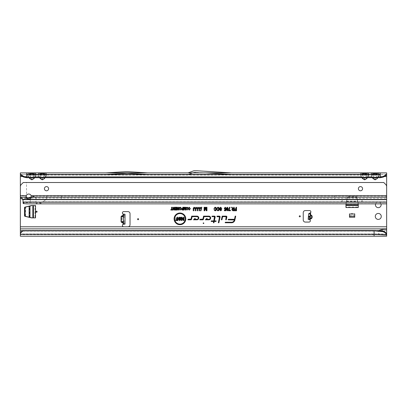<?xml version="1.0" encoding="UTF-8"?>
<svg xmlns="http://www.w3.org/2000/svg" width="407" height="407" viewBox="0 0 407 407"><rect width="100%" height="100%" fill="white"/><g stroke="black" fill="none" stroke-linecap="round" stroke-linejoin="round"><path stroke-width="0.31" stroke-dasharray="2.04 1.53" d="M362.581 201.251A0.524 0.524 0 0 0 362.057 200.727A0.524 0.524 0 0 0 361.533 201.251A0.524 0.524 0 0 0 362.057 201.775A0.524 0.524 0 0 0 362.581 201.251M342.694 201.251A0.524 0.524 0 0 0 342.17 200.727A0.524 0.524 0 0 0 341.646 201.251A0.524 0.524 0 0 0 342.17 201.775A0.524 0.524 0 0 0 342.694 201.251M381.262 216.427A2.981 2.981 0 0 0 378.276 213.441A2.981 2.981 0 0 0 375.295 216.427A2.981 2.981 0 0 0 378.276 219.409A2.981 2.981 0 0 0 381.262 216.427M380.967 203.866A2.854 2.854 0 0 0 375.585 203.866M381.13 204.807A2.854 2.854 0 0 0 378.276 201.958A2.854 2.854 0 0 0 375.427 204.807A2.854 2.854 0 0 0 378.276 207.662A2.854 2.854 0 0 0 381.13 204.807M309.778 219.521L310.017 216.142M311.121 217.211L311.157 216.809L310.297 216.539L310.638 212.632A1.307 1.307 0 0 0 309.569 210.567L305.331 210.567A2.091 2.091 0 0 0 303.24 212.663L303.24 219.983A2.091 2.091 0 0 0 305.331 222.074L309.045 222.074A1.307 1.307 0 0 0 310.007 219.877L310.226 217.328L311.121 217.211L308.369 216.972L308.43 216.254L310.297 216.539M126.943 172.889L126.628 172.889M195.126 172.365L196.174 172.365L195.126 172.365L195.65 171.84L196.174 172.365M44.709 177.701L45.63 176.394L45.854 176.552L44.399 178.607L42.328 179.823L42.328 178.49L43.066 177.666L44.399 178.607M45.63 176.394L46.154 175.137L45.63 174.613M45.854 174.455L46.373 175.071L45.854 176.552L361.146 176.552C360.47 175.29 360.47 174.593 361.146 174.455M41.59 173.83L41.59 177.666L42.328 178.49M34.239 177.701L35.165 176.394L35.389 176.552L33.934 178.607L31.863 179.823L31.863 178.49L32.601 177.666L33.934 178.607M35.165 176.394L35.689 175.137L35.165 174.613M35.389 174.455L35.908 175.071L35.389 176.552L38.802 176.552C38.126 175.29 38.126 174.593 38.802 174.455M31.12 173.83L31.12 177.666L31.863 178.49M367.053 177.701L367.974 176.394L368.198 176.552L366.743 178.607L364.672 179.823L364.672 178.49L365.41 177.666L366.743 178.607M367.974 176.394L368.498 175.137L367.974 174.613A0.315 0.254 90 0 1 367.984 174.593L366.249 174.593M368.198 174.455L368.717 175.071L368.198 176.552L371.611 176.552C370.935 175.29 370.935 174.593 371.611 174.455M363.934 173.83L363.934 177.666L364.672 178.49M377.518 177.701L378.444 176.394L378.663 176.552L377.208 178.607L375.137 179.823L375.137 178.49L375.88 177.666L377.208 178.607M378.444 176.394L378.963 175.137L378.444 174.613A0.315 0.254 90 0 1 378.454 174.593M378.663 174.455L379.187 175.071L378.663 176.552L386.65 176.552L386.65 230.448L386.65 228.882L386.65 230.448L20.35 230.448L20.35 228.882L20.35 230.448L386.65 230.448L386.65 231.028M376.999 174.593A0.315 0.254 -90 0 0 376.989 174.613L376.714 174.593M374.399 173.83L374.399 177.666L375.137 178.49M386.65 226.785L127.935 226.785A2.091 2.091 0 0 0 130.031 224.695L130.031 213.706A2.091 2.091 0 0 0 127.935 211.609L123.697 211.609A1.307 1.307 0 0 0 123.123 214.092L123.123 216.86L122.054 217.369L122.054 221.032L123.123 221.535C124.257 222.034 124.888 222.12 125.005 221.8L125.005 224.171L124.227 224.171M123.123 221.535L123.123 224.303A1.307 1.307 0 0 0 123.697 226.785L20.35 226.785L20.35 172.889L26.628 172.889M32.692 217.893L31.609 217.893A0.524 0.524 0 0 1 31.487 217.877L24.939 216.31A0.524 0.524 0 0 1 24.537 215.802L24.537 207.626A0.524 0.524 0 0 1 24.939 207.117L31.487 205.555A0.524 0.524 0 0 1 31.609 205.54L35.526 205.54L33.496 205.54L35.526 205.54L35.526 217.893L33.496 217.893L35.526 217.893L35.002 217.893L35.002 205.54L35.002 217.893L32.692 217.893L32.692 205.54M358.287 203.866L358.287 203.612A0.524 0.524 0 0 0 358.272 203.49L356.71 196.942A0.524 0.524 0 0 0 356.201 196.54A0.524 0.524 0 0 1 356.71 196.942L358.272 203.49A0.524 0.524 0 0 1 358.287 203.612L358.287 207.529L358.287 205.504L358.287 207.529L345.94 207.529L345.94 205.504L345.94 207.529L345.94 207.005L358.287 207.005L345.94 207.005L345.94 204.696L358.287 204.696M348.026 196.54L356.201 196.54L348.026 196.54A0.524 0.524 0 0 0 347.517 196.942A0.524 0.524 0 0 1 348.026 196.54M345.94 203.866L345.94 203.612A0.524 0.524 0 0 1 345.955 203.49L347.517 196.942L345.955 203.49A0.524 0.524 0 0 0 345.94 203.612L345.94 204.696M349.496 213.619L349.496 217.262L354.731 217.262L354.731 213.619L349.496 213.619L349.496 217.262L354.731 217.262L354.731 214.041M48.082 195.63L60.643 195.492A1.048 1.043 180 0 1 61.691 196.535L61.691 196.673A1.048 1.043 180 0 0 60.643 195.63L48.082 195.63A1.572 1.562 0 0 0 46.515 197.192L46.515 198.738A1.048 1.043 180 0 1 46.067 199.593L40.1 203.866L386.65 203.866L386.65 186.701A3.139 3.139 0 0 0 385.729 184.483L383.765 182.514L26.511 182.514L26.511 195.243A2.615 2.615 0 0 1 31.161 195.696L386.65 195.696L386.65 197.176M26.104 197.176L26.104 196.062A2.615 1.852 180 0 0 26.104 196.077L26.292 195.675L20.35 195.172L20.36 197.176M125.005 224.171L123.438 224.171L123.438 214.23L125.005 214.23L125.005 221.8M123.123 216.86C124.257 216.366 124.888 216.275 125.005 216.595M309.722 219.515L308.155 219.378L308.369 216.972M310.226 217.328L308.338 217.287M308.43 216.254L308.648 213.777M310.083 215.374L310.21 213.909M187.963 172.889L231.491 172.889L197.334 170.798A2.091 2.091 0 0 0 197.207 170.792L194.175 170.792A2.091 2.091 0 0 0 193.457 170.92L188.141 172.858A0.524 0.524 0 0 1 187.963 172.889L231.491 172.889M205.774 172.889L194.083 172.365L205.774 172.889L192.643 172.889L188.675 174.333A2.091 2.091 0 0 1 187.963 174.455L231.446 174.455L205.779 172.889M105.851 174.455L147.721 174.455L105.851 174.455L125.529 173.255L147.721 174.455M20.35 174.455L20.35 175.071L20.35 174.455L26.628 174.455L20.35 174.455L20.35 172.889M386.65 174.628L380.372 174.455L386.65 174.455L386.65 175.076M105.805 172.889L147.766 172.889L128.154 171.688A2.091 2.091 0 0 0 128.027 171.683L125.544 171.683A2.091 2.091 0 0 0 125.417 171.688L105.805 172.889L147.766 172.889M380.372 172.889L386.65 172.889L386.65 174.455M39.616 177.701L38.802 176.552L40.135 175.61L41.59 177.666L40.257 178.607L38.802 176.552L38.309 174.455M32.601 173.83L32.601 177.666L34.58 174.349A1.882 1.333 0 0 1 35.908 173.962L35.389 176.552L39.026 176.394L39.947 177.701M43.066 173.83L43.066 177.666L45.045 174.349A1.882 1.333 0 0 1 46.373 173.962L45.854 176.552L361.146 176.552L360.653 174.455M20.35 176.552L28.337 176.552C27.656 175.29 27.656 174.593 28.337 174.455M29.151 177.701L28.337 176.552L29.67 175.61L31.12 177.666L29.792 178.607L28.337 176.552L27.844 174.455M380.372 177.701L380.372 174.455M380.372 175L26.628 175L26.628 174.455M26.628 175L26.628 177.701M365.41 173.83L365.41 177.666L367.389 174.349A1.882 1.333 0 0 1 368.717 173.962L368.198 176.552L371.611 176.552L371.118 174.455M375.88 173.83L375.88 177.666L377.854 174.349A1.882 1.333 0 0 1 379.187 173.962L378.663 176.552L384.656 176.552M386.65 174.074L386.65 176.552M20.35 228.882L386.65 228.882M374.089 234.636L20.35 234.636L386.65 234.636L386.65 234.3L386.65 234.636L374.089 234.636L374.089 234.03L386.65 234.269L386.65 231.12L20.35 231.12L20.35 226.785M20.35 234.305L20.35 230.983M386.65 234.636L386.65 236.208L386.65 234.101L378.276 233.903L378.276 230.983L22.527 230.983M374.089 230.555L374.089 234.03L20.35 234.03L20.35 236.208L20.35 234.101L386.65 234.101M386.65 236.208L20.35 236.208L20.35 233.969L381.14 233.969M372.425 177.701L371.611 176.552L372.944 175.61L374.399 177.666L373.066 178.607L371.611 176.552L371.835 176.394L372.761 177.701M377.33 175.61L378.663 176.552L377.849 177.701M373.565 174.593L373.285 174.613L373.285 177.701M371.825 174.593A0.315 0.254 -90 0 1 371.835 174.613C371.153 174.725 371.153 175.32 371.835 176.394M373.275 174.593A0.315 0.254 -90 0 1 373.285 174.613L371.835 174.613M361.96 177.701L361.146 176.552L362.479 175.61L363.934 177.666L362.601 178.607L361.146 176.552L361.37 176.394L362.291 177.701M366.865 175.61L368.198 176.552L367.384 177.701M363.095 174.593L362.82 174.613A0.315 0.254 -90 0 1 362.82 174.613L362.82 177.701M362.82 174.613L361.37 174.613A0.315 0.254 -90 0 1 361.37 174.613C360.688 174.725 360.688 175.32 361.37 176.394M366.534 174.593A0.315 0.254 -90 0 0 366.524 174.613L366.524 177.701M34.056 175.61L35.389 176.552L34.575 177.701M28.556 174.613C27.88 174.725 27.88 175.32 28.556 176.394L29.482 177.701M22.344 176.552L28.556 176.394M44.521 175.61L45.854 176.552L45.04 177.701M39.026 174.613C38.344 174.725 38.344 175.32 39.026 176.394M194.083 172.365L192.643 172.889L194.083 172.365M127.31 173.255L126.262 173.255M123.306 214.23L124.227 214.23M125.005 217.369L122.054 217.369M125.005 221.032L122.054 221.032M345.94 204.136L347.405 197.934L347.914 197.548L356.308 197.548L356.822 197.934L358.287 204.136M347.914 197.548L348.031 197.064L356.196 197.064L356.308 197.548M348.031 197.064L347.522 197.451L345.991 203.866M358.236 203.866L356.705 197.451L356.196 197.064M345.94 205.438L358.287 205.438M347.522 197.451L347.405 197.934M356.822 197.934L356.705 197.451M349.496 214.041L349.496 217.262L354.731 217.262L354.731 213.619M349.496 215.796L354.731 215.796M32.133 217.893L25.931 216.422L25.544 215.913L25.544 207.519L25.931 207.005L32.133 205.54M33.43 217.893L33.43 205.54M25.448 216.31L25.931 216.422M25.931 207.005L25.448 207.122M31.258 196.545A2.615 1.852 180 0 0 31.339 196.077A2.615 1.852 180 0 0 31.339 196.062L31.339 197.176M22.4 199.379L22.059 198.026L386.65 198.27L386.65 199.389L386.65 196.062L31.339 196.062L31.339 197.192M26.19 196.545A2.615 1.852 180 0 1 26.104 196.077L26.104 197.192M48.606 188.69A2.091 2.091 0 0 0 46.515 186.599A2.091 2.091 0 0 0 44.419 188.69A2.091 2.091 0 0 0 46.515 190.786A2.091 2.091 0 0 0 48.606 188.69M362.581 188.69A2.091 2.091 0 0 0 360.485 186.599A2.091 2.091 0 0 0 358.394 188.69A2.091 2.091 0 0 0 360.485 190.786A2.091 2.091 0 0 0 362.581 188.69M20.35 195.696L20.35 195.991M386.65 199.659L386.65 202.294L30.291 202.294L30.291 199.389C30.245 198.957 28.439 198.585 24.878 198.27M22.965 199.929L22.4 198.423M22.965 202.137L22.965 199.745M22.059 198.026L21.271 197.471A3.139 2.218 0 0 1 20.36 196.062M22.66 199.471L22.66 198.845M30.291 197.558L30.291 202.294L23.55 202.767L23.55 203.571L23.55 202.767L22.965 202.406L22.965 201.862L22.965 202.32L23.591 202.762L36.752 202.294L36.05 202.126L36.05 198.881A2.356 2.345 0 0 0 33.695 196.535L33.048 196.535A1.048 1.043 0 0 0 32.774 196.571L30.942 197.059M22.965 203.052L22.965 202.406M23.55 203.571L23.189 203.536M23.591 203.592L23.804 202.752L23.804 203.592L26.943 203.866L386.65 203.658L26.943 203.866M26.826 203.866L40.1 203.866L40.1 202.294L386.65 202.294L386.65 203.866L386.65 201.816L42.679 201.816L40.359 202.294L36.752 202.294L36.752 203.866L36.05 203.179L36.05 202.126M36.05 203.179L36.05 199.018A2.356 2.345 0 0 0 33.695 196.673L33.048 196.673A1.048 1.043 0 0 0 32.774 196.708L23.743 199.12A1.048 1.043 0 0 0 22.965 200.127L22.965 202.32M22.965 202.884L23.28 203.607M22.965 200.127L22.965 201.862L36.05 201.816L22.965 201.953L386.65 201.862L386.65 202.137M28.007 197.858L23.743 199.023L22.965 200.035M20.35 195.172L20.35 186.701L21.271 184.483L23.235 182.514L26.511 182.514M26.292 195.675L26.511 195.243M31.339 196.062L31.161 195.696M61.691 196.673L61.691 199.277A0.524 0.519 0 0 0 62.215 199.801L333.796 199.801A0.524 0.519 0 0 0 334.32 199.277L334.32 196.673A1.048 1.043 180 0 1 335.368 195.63L383.511 195.63A3.139 3.129 180 0 1 386.65 198.758L386.65 203.866M40.359 203.851L40.359 202.294M386.65 198.758L386.65 201.953L42.679 201.953L46.067 199.455A1.048 1.043 180 0 0 46.515 198.601L46.515 198.738M46.515 197.192L46.515 198.601M48.082 195.492A1.572 1.562 0 0 0 46.515 197.059M61.691 196.535L61.691 199.14A0.524 0.519 0 0 0 62.215 199.664L333.796 199.664A0.524 0.519 0 0 0 334.32 199.14L334.32 196.535A1.048 1.043 180 0 1 335.368 195.492L383.511 195.63M386.65 198.621A3.139 3.129 0 0 0 383.511 195.492M44.18 174.613L44.18 177.701M45.045 174.349L44.521 173.83M33.715 174.613L33.715 177.701M34.58 174.349L34.056 173.83M367.389 174.349L366.865 173.83M378.444 174.613L376.989 174.613L376.989 177.701M377.854 174.349L377.33 173.83M31.863 179.823L29.792 178.607M42.328 179.823L40.257 178.607M364.672 179.823L362.601 178.607M375.137 179.823L373.066 178.607M372.944 173.83C372.268 173.942 372.268 174.537 372.944 175.61M362.479 173.83C361.798 173.942 361.798 174.537 362.479 175.61M29.67 173.83C28.989 173.942 28.989 174.537 29.67 175.61M30.011 174.613L30.011 177.701M40.135 173.83C39.454 173.942 39.454 174.537 40.135 175.61M40.476 174.613L40.476 177.701M193.218 172.68L202.355 172.68L193.218 172.68M308.404 216.57L311.157 216.809M346.474 201.826L357.753 201.826M346.525 201.613L357.697 201.613M346.642 201.124L357.585 201.124M346.438 201.994L357.789 201.994M29.823 217.353L29.823 206.079M29.609 217.302L29.609 206.13M25.544 215.913L25.061 215.796M25.061 207.636L25.544 207.519M386.65 199.389L30.291 199.389M20.35 195.543L26.124 196.032M21.271 198.58L21.271 197.471M37.093 203.866L37.093 202.294M39.759 203.866L39.759 202.294"/><path stroke-width="0.61" d="M37.093 211.716A0.524 0.524 0 0 0 36.574 211.192A0.524 0.524 0 0 0 36.05 211.716A0.524 0.524 0 0 0 36.574 212.24A0.524 0.524 0 0 0 37.093 211.716M381.262 216.427A2.981 2.981 0 0 0 378.276 213.441A2.981 2.981 0 0 0 375.295 216.427A2.981 2.981 0 0 0 378.276 219.409A2.981 2.981 0 0 0 381.262 216.427M375.585 203.866A2.854 2.854 0 0 0 378.276 207.662A2.854 2.854 0 0 0 380.967 203.866M310.129 214.886A0.315 0.31 -175 0 0 310.348 215.181L310.129 214.86A0.315 0.31 -175 0 0 310.348 215.217L310.017 216.142L310.21 213.909L310.638 212.632A1.307 1.307 0 0 0 309.569 210.567L305.331 210.567A2.091 2.091 0 0 0 303.24 212.663L303.24 219.983A2.091 2.091 0 0 0 305.331 222.074L309.045 222.074A1.307 1.307 0 0 0 310.007 219.877L309.722 219.515L310.017 216.142M310.078 216.265L310.048 218.64A0.315 0.31 5 0 0 309.773 218.92M308.241 218.427L308.648 213.777L310.638 212.632L310.5 215.232C312.5 216.555 312.403 217.699 310.2 218.656L310.042 218.676A0.315 0.31 5 0 0 309.768 218.956L310.2 218.656L310.007 219.877L308.155 219.378L308.241 218.427M138.614 219.2A0.524 0.524 0 0 0 138.09 218.676A0.524 0.524 0 0 0 137.566 219.2A0.524 0.524 0 0 0 138.09 219.724A0.524 0.524 0 0 0 138.614 219.2M300.31 216.321A0.524 0.524 0 0 0 299.786 215.796A0.524 0.524 0 0 0 299.262 216.321A0.524 0.524 0 0 0 299.786 216.845A0.524 0.524 0 0 0 300.31 216.321M126.628 172.889L126.262 173.255L127.31 173.255L105.851 174.455L147.721 174.455L127.31 173.255L126.943 172.889M40.476 177.701L40.257 178.607L39.616 177.701M39.947 177.701L40.476 178.449L42.328 179.599L44.399 178.607L42.328 179.823L40.257 178.607M38.436 174.593L44.399 174.455A0.315 0.254 -90 0 0 44.18 174.613L39.026 174.613A0.315 0.254 -90 0 0 38.802 174.455L35.389 174.455L35.908 175.071M26.628 177.701L380.372 177.701L380.372 177.294L26.628 177.294L23.321 176.206L23.764 177.121L26.628 177.701L26.628 172.889L33.934 172.889A1.882 1.536 -90 0 0 32.601 173.83L34.056 173.83A1.882 1.536 90 0 1 35.389 172.889L44.399 172.889A1.882 1.536 -90 0 0 43.066 173.83L44.521 173.83A1.882 1.536 90 0 1 45.854 172.889L46.347 174.455M43.066 173.83L42.328 173.438L41.59 173.83L40.135 173.83A1.882 1.536 -90 0 0 38.802 172.889L38.309 174.455M30.011 177.701L29.792 178.607L29.151 177.701M29.482 177.701L30.011 178.449L31.863 179.599L33.934 178.607L31.863 179.823L29.792 178.607M27.971 174.593L33.934 174.455A0.315 0.254 -90 0 0 33.715 174.613L28.556 174.613A0.315 0.254 -90 0 0 28.337 174.455L380.372 174.455L378.663 174.455L379.187 175.071M33.934 172.889L35.389 172.889L35.882 174.455M32.601 173.83L31.863 173.438L31.12 173.83L29.67 173.83A1.882 1.536 -90 0 0 28.337 172.889L27.844 174.455M362.82 177.701L362.601 178.607L361.96 177.701M362.291 177.701L362.82 178.449L364.672 179.599L366.743 178.607L364.672 179.823L362.601 178.607M366.743 174.455A0.315 0.254 -90 0 0 366.534 174.593L362.82 174.613A0.315 0.254 -90 0 0 362.601 174.455L368.198 174.455L368.717 175.071M44.399 172.889L192.643 172.889L188.675 174.333A2.091 2.091 0 0 1 187.963 174.455L231.446 174.455L205.774 172.889L366.743 172.889A1.882 1.536 -90 0 0 365.41 173.83L366.865 173.83A1.882 1.536 90 0 1 368.198 172.889L368.691 174.455M365.41 173.83L364.672 173.438L363.934 173.83L362.479 173.83A1.882 1.536 -90 0 0 361.146 172.889L360.653 174.455M373.285 177.701L373.066 178.607L372.425 177.701M372.761 177.701L373.285 178.449L375.137 179.599L377.208 178.607L375.137 179.823L373.066 178.607M376.989 174.613L373.285 174.613M366.743 172.889L377.208 172.889A1.882 1.536 -90 0 0 375.88 173.83L377.33 173.83A1.882 1.536 90 0 1 378.663 172.889L379.156 174.455M375.88 173.83L375.137 173.438L374.399 173.83L372.944 173.83A1.882 1.536 -90 0 0 371.611 172.889L371.118 174.455M203.821 223.229A0.321 0.321 0 0 0 203.5 222.909A0.321 0.321 0 0 0 203.179 223.229A0.321 0.321 0 0 0 203.5 223.55A0.321 0.321 0 0 0 203.821 223.229M176.47 217.597L176.109 217.597L176.47 217.597M185.231 218.854A5.281 5.281 0 0 0 179.95 213.573A5.281 5.281 0 0 0 174.674 218.854A5.281 5.281 0 0 0 179.95 224.135A5.281 5.281 0 0 0 185.231 218.854M185.317 218.854A5.362 5.362 0 0 0 179.95 213.492A5.362 5.362 0 0 0 174.588 218.854A5.362 5.362 0 0 0 179.95 224.216A5.362 5.362 0 0 0 185.317 218.854M185.79 218.854A5.84 5.84 0 0 0 179.95 213.014A5.84 5.84 0 0 0 174.11 218.854A5.84 5.84 0 0 0 179.95 224.695A5.84 5.84 0 0 0 185.79 218.854M185.709 218.854A5.754 5.754 0 0 0 179.95 213.1A5.754 5.754 0 0 0 174.196 218.854A5.754 5.754 0 0 0 179.95 224.613A5.754 5.754 0 0 0 185.709 218.854M226.872 216.85A0.712 0.712 0 0 0 226.16 216.137L222.171 216.137L221.393 219.816L221.927 219.816L222.598 216.661L226.16 216.661L225.722 219.816L226.256 219.816L226.857 216.997A0.712 0.712 0 0 0 226.872 216.85M226.785 216.85A0.626 0.626 0 0 0 226.16 216.224L222.242 216.224L221.494 219.729L221.861 219.729L222.527 216.58L226.16 216.58A0.275 0.275 0 0 1 226.424 216.906L225.824 219.729L226.19 219.729L226.775 216.982A0.626 0.626 0 0 0 226.785 216.85M220.101 216.85A0.712 0.712 0 0 0 219.393 216.137L217.063 216.137L216.956 216.661L219.577 216.89L218.33 222.756L218.864 222.756L220.085 216.997A0.712 0.712 0 0 0 220.101 216.85M220.019 216.85A0.626 0.626 0 0 0 219.393 216.224L217.135 216.224L217.058 216.58L219.393 216.58A0.275 0.275 0 0 1 219.658 216.906L218.432 222.675L218.793 222.675L220.004 216.982A0.626 0.626 0 0 0 220.019 216.85M214.474 216.661L213.797 220.915L211.269 220.915L211.162 221.439L213.69 221.439L213.41 222.756L213.945 222.756L214.224 221.439L216.025 221.439L216.137 220.915L214.336 220.915L215.166 216.997A0.712 0.712 0 0 0 214.474 216.137L212.078 216.137L211.966 216.661L214.474 216.58A0.275 0.275 0 0 1 214.738 216.906L213.868 221.001L211.34 221.001L211.264 221.357L213.792 221.357L213.512 222.675L213.873 222.675L214.153 221.357L215.959 221.357L216.031 221.001L214.23 221.001L215.084 216.982A0.626 0.626 0 0 0 214.474 216.224L212.149 216.224L212.072 216.58L214.474 216.58M122.39 212.917A1.307 1.307 0 0 0 123.123 214.092L125.005 214.23L125.005 224.171L123.123 224.303A1.307 1.307 0 0 0 123.697 226.785L127.935 226.785A2.091 2.091 0 0 0 130.031 224.695L130.031 213.706A2.091 2.091 0 0 0 127.935 211.609L123.697 211.609A1.307 1.307 0 0 0 122.39 212.917M31.487 217.877L24.939 216.31A0.524 0.524 0 0 1 24.537 215.802L24.537 207.626A0.524 0.524 0 0 1 24.939 207.117L31.487 205.555A0.524 0.524 0 0 1 31.609 205.54L35.526 205.54L35.526 217.893L31.609 217.893A0.524 0.524 0 0 1 31.487 217.877M187.037 207.224L187.876 207.672L188.156 208.618L187.037 210.078L185.918 208.649L186.197 207.656L187.037 207.224L187.81 207.718L188.075 208.618L187.037 209.992L185.999 208.649L186.269 207.707L187.037 207.311M180.174 207.224L181.013 207.672L181.293 208.618L180.174 210.078L179.055 208.649L179.334 207.656L180.174 207.224L180.942 207.718L181.212 208.618L180.174 209.992L179.136 208.649L179.406 207.707L180.174 207.311M230.057 207.26L229.09 210.175L230.443 210.175L230.443 210.734L228.49 210.734L229.543 207.26L230.057 207.26L228.922 210.256L230.357 210.256L230.357 210.648L228.576 210.648L229.619 207.341L229.965 207.341M227.335 207.214L228.312 208.328L227.879 209.193L228.179 209.87L227.34 210.821L226.49 209.854L226.801 209.188L226.358 208.313L227.335 207.214L228.23 208.328L227.691 209.178L228.098 209.87L227.34 210.734L226.577 209.854L226.979 209.178L226.445 208.313L227.335 207.3M224.232 208.481L225.234 207.214L226.19 208.328L225.676 208.394L225.234 207.733L224.745 208.465L225.229 209.127L226.15 208.862L225.865 210.734L224.359 210.734L224.359 210.175L225.427 210.175L225.519 209.574L225.132 209.646L224.232 208.481L225.234 207.3L226.099 208.257L225.239 207.646L224.659 208.465L225.229 209.213L226.053 208.933L225.793 210.648L224.445 210.648L224.445 210.256L225.498 210.256L225.626 209.427L225.132 209.559L224.313 208.481M219.49 208.272L220.63 207.214L221.835 208.506L221.327 208.567L220.599 207.774L220.004 208.262L221.744 209.819L220.691 210.821L219.571 209.661L220.085 209.595L220.675 210.261L221.138 209.524L220.055 209.152L219.49 208.272L220.63 207.3L221.749 208.43L220.599 207.692L219.922 208.262L221.662 209.819L220.691 210.734L219.658 209.732L220.675 210.343L221.311 209.809L221.205 209.468L220.09 209.076L219.571 208.272M218.747 209.04L217.943 207.774L217.201 208.618L216.687 208.491L217.933 207.214C218.885 207.422 219.327 208.033 219.266 209.04C219.312 210.032 218.854 210.628 217.903 210.821L216.733 209.671L217.241 209.544L217.913 210.261L218.834 209.04L217.943 207.692L217.135 208.516L216.789 208.43L217.933 207.3C218.818 207.484 219.236 208.063 219.18 209.04C219.22 209.997 218.793 210.561 217.903 210.734L216.834 209.732L217.913 210.343L218.834 209.04M215.964 209.04L215.161 207.774L214.418 208.618L213.904 208.491L215.15 207.214C216.102 207.422 216.544 208.033 216.483 209.04C216.524 210.032 216.071 210.628 215.115 210.821L213.95 209.671L214.453 209.544L215.13 210.261L216.051 209.04L215.161 207.692L214.352 208.516L214.006 208.43L215.15 207.3C216.036 207.484 216.453 208.063 216.397 209.04C216.432 209.997 216.005 210.561 215.115 210.734L214.046 209.732L215.13 210.343L216.051 209.04M236.014 208.781L236.014 207.26L236.533 207.26L236.533 210.775L234.493 210.775L234.493 210.216L236.014 210.216L236.014 209.34L234.712 209.34L234.712 208.781L236.101 208.862L236.101 207.341L236.447 207.341L236.447 210.694L234.58 210.694L234.58 210.302L236.101 210.302L236.101 209.254L234.793 209.254L234.793 208.862L236.101 208.862M208.837 216.137L203.566 216.137L202.925 219.144L199.949 219.292L199.837 219.816L202.742 219.816A0.712 0.712 0 0 0 203.439 219.251L203.988 216.661L208.837 216.661A1.318 1.318 0 0 1 210.149 217.979A1.318 1.318 0 0 1 208.837 219.292L206.583 219.292L207.255 218.579L206.537 218.579L205.362 219.816L208.837 219.816A1.837 1.837 0 0 0 210.673 217.979A1.837 1.837 0 0 0 208.837 216.137L203.632 216.224L203.007 219.159A0.275 0.275 0 0 1 202.742 219.378L200.015 219.378L199.944 219.729L202.742 219.729A0.626 0.626 0 0 0 203.358 219.236L203.922 216.58L208.837 216.58A1.399 1.399 0 0 1 210.236 217.979A1.399 1.399 0 0 1 208.837 219.378L206.385 219.378L207.061 218.666L206.573 218.666L205.56 219.729L208.837 219.729A1.755 1.755 0 0 0 210.587 217.979A1.755 1.755 0 0 0 208.837 216.224M196.957 216.137L191.687 216.137L191.046 219.144L188.07 219.292L187.958 219.816L190.863 219.816A0.712 0.712 0 0 0 191.56 219.251L192.109 216.661L196.957 216.661A1.318 1.318 0 0 1 198.27 217.979A1.318 1.318 0 0 1 196.957 219.292L194.704 219.292L195.38 218.579L194.658 218.579L193.488 219.816L196.957 219.816A1.837 1.837 0 0 0 198.794 217.979A1.837 1.837 0 0 0 196.957 216.137L191.753 216.224L191.132 219.159A0.275 0.275 0 0 1 190.863 219.378L188.141 219.378L188.065 219.729L190.863 219.729A0.626 0.626 0 0 0 191.478 219.236L192.043 216.58L196.957 216.58A1.399 1.399 0 0 1 198.357 217.979A1.399 1.399 0 0 1 196.957 219.378L194.51 219.378L195.182 218.666L194.694 218.666L193.681 219.729L196.957 219.729A1.755 1.755 0 0 0 198.713 217.979A1.755 1.755 0 0 0 196.957 216.224M235.17 216.137L234.503 219.292L228.271 219.292L228.159 219.816L234.356 219.989A2.839 2.839 0 0 1 231.578 222.237L225.285 222.237L225.173 222.756L231.578 222.756A3.363 3.363 0 0 0 234.864 220.095L235.709 216.137L235.17 216.137L234.569 219.378L228.342 219.378L228.266 219.729L234.493 219.729L234.437 220.004A2.92 2.92 0 0 1 231.578 222.319L225.351 222.319L225.275 222.675L231.578 222.675A3.276 3.276 0 0 0 234.783 220.08L235.602 216.224L235.241 216.224M233.669 208.735L233.669 207.26L234.183 207.26L234.183 210.775L232.87 210.775L231.797 209.768L232.453 208.806L231.522 207.26L232.112 207.26L232.519 208.018L233.75 208.822L233.75 207.341L234.101 207.341L234.101 210.694L232.87 210.694L231.883 209.768L232.667 208.842L231.664 207.341L232.061 207.341L233.308 208.822L233.75 208.822M206.425 209.636L206.425 207.26L206.944 207.26L206.944 210.775L206.252 210.775L205.53 208.145L204.762 210.775L204.121 210.775L204.121 207.26L204.64 207.26L204.64 209.519L205.296 207.26L205.779 207.26L206.512 210.266L206.512 207.341L206.858 207.341L206.858 210.694L206.313 210.694L205.53 207.824L204.701 210.694L204.207 210.694L204.207 207.341L204.553 207.341L204.553 210.109L205.357 207.341L205.713 207.341L206.512 210.266M200.503 210.821L201.384 207.214L201.821 207.214L200.946 210.821L200.503 210.821L201.714 207.3L200.88 210.734L200.61 210.734M194.083 207.214L194.673 207.484L194.892 208.415L194.378 208.481L194.068 207.774L193.798 207.967L193.757 210.775L193.244 210.775L193.244 208.42L194.083 207.214L194.607 207.534L194.805 208.343L194.46 208.384L194.068 207.692L193.722 207.941L193.676 210.694L193.325 210.694L193.325 208.42L194.083 207.3M195.996 207.214L196.586 207.484L196.805 208.415L196.291 208.481L195.981 207.774L195.716 207.967L195.67 210.775L195.157 210.775L195.157 208.42L195.996 207.214L196.52 207.534L196.718 208.343L196.372 208.384L195.981 207.692L195.635 207.941L195.589 210.694L195.238 210.694L195.238 208.42L195.996 207.3M197.909 207.214L198.504 207.484L198.718 208.415L198.204 208.481L197.894 207.774L197.629 207.967L197.588 210.775L197.069 210.775L197.069 208.42L197.909 207.214L198.433 207.534L198.631 208.343L198.285 208.384L197.894 207.692L197.548 207.941L197.502 210.694L197.156 210.694L197.156 208.42L197.909 207.3M199.822 207.214L200.417 207.484L200.631 208.415L200.117 208.481L199.812 207.774L199.542 207.967L199.501 210.775L198.982 210.775L198.982 208.42L199.822 207.214L200.346 207.534L200.544 208.343L200.198 208.384L199.806 207.692L199.461 207.941L199.415 210.694L199.069 210.694L199.069 208.42L199.822 207.3M189.891 208.669L189.28 207.697L188.716 208.364L188.278 208.252L189.27 207.224L190.334 208.669L189.245 210.078L188.314 209.152L188.746 209.04L189.26 209.605L189.977 208.669L189.28 207.616L188.38 208.191L189.27 207.311L190.247 208.669L189.25 209.992L188.416 209.213L189.26 209.686L189.977 208.669M171.545 209.569L171.545 207.26L171.983 207.26L171.983 209.569L172.695 209.569L172.695 210.043L170.828 210.043L170.828 209.569L171.627 209.651L171.627 207.341L171.896 207.341L171.896 209.651L172.614 209.651L172.614 209.961L170.915 209.961L170.915 209.651L171.627 209.651M174.262 209.086L174.262 207.26L174.7 207.26L174.7 210.043L174.277 210.043L173.311 208.211L173.311 210.043L172.868 210.043L172.868 207.26L173.296 207.26L174.344 209.427L174.344 207.341L174.618 207.341L174.618 209.961L173.224 207.875L173.224 209.961L172.955 209.961L172.955 207.341L174.344 209.427M174.939 207.733L174.939 207.26L176.704 207.26L176.704 210.043L174.974 210.043L174.974 209.569L176.267 209.569L176.267 208.923L175.041 208.923L175.041 208.445L176.267 208.445L176.267 207.733L174.939 207.733L175.025 207.341L176.623 207.341L176.623 209.961L175.061 209.961L175.061 209.651L176.348 209.651L176.348 208.837L175.127 208.837L175.127 208.532L176.348 208.532L176.348 207.646L175.025 207.646M178.439 209.086L178.439 207.26L178.882 207.26L178.882 210.043L178.459 210.043L177.488 208.211L177.488 210.043L177.05 210.043L177.05 207.26L177.472 207.26L178.525 209.427L178.525 207.341L178.795 207.341L178.795 209.961L177.406 207.875L177.406 209.961L177.131 209.961L177.131 207.341L178.525 209.427M182.789 208.313L182.789 207.26L183.231 207.26L183.231 210.043L181.893 209.987L181.43 209.198L182.321 208.313L182.875 208.394L182.875 207.341L183.145 207.341L183.145 209.961L181.919 209.91L181.517 209.203L182.321 208.394L182.875 208.394M185.307 209L185.307 207.26L185.745 207.26L185.745 210.043L185.17 210.043L184.62 208.038L184.035 210.043L183.506 210.043L183.506 207.26L183.944 207.26L183.944 208.913L184.427 207.26L184.829 207.26L185.388 209.625L185.388 207.341L185.663 207.341L185.663 209.961L185.236 209.961L184.625 207.718L183.974 209.961L183.588 209.961L183.588 207.341L183.862 207.341L183.862 209.503L184.488 207.341L184.768 207.341L185.388 209.625M386.65 233.969L386.65 234.3L385.276 232.779L383.007 231.659L382.855 231.013L374.089 230.555L23.306 230.662A3.139 3.093 180 0 0 21.713 231.659L20.35 233.257L20.35 228.882L386.65 228.882L386.65 203.866L26.826 203.866L23.804 203.592M31.161 195.696A2.615 2.615 0 0 0 26.287 195.696L26.104 197.176A2.615 1.852 180 0 0 26.104 197.192A2.615 1.852 180 0 0 28.724 199.038A2.615 1.852 180 0 0 31.339 197.192A2.615 1.852 180 0 0 31.339 197.176L31.161 195.696L386.65 195.696L386.65 174.628M23.764 177.121L20.35 175.071L20.35 195.696L26.287 195.696M20.35 196.856L20.35 186.701A3.139 3.139 0 0 1 21.271 184.483L23.235 182.514L383.765 182.514L385.729 184.483A3.139 3.139 0 0 1 386.65 186.701L386.65 203.866L26.943 203.866L23.189 203.536L22.965 199.929A1.048 1.033 180 0 0 22.929 199.659L21.271 198.58A3.139 2.218 180 0 1 20.36 197.176L20.35 228.882M358.287 203.866L358.287 207.529L345.94 207.529L345.94 203.866M349.496 217.262L349.496 214.041L354.731 214.041L354.731 217.262L349.496 217.262M123.306 224.171L124.227 224.171L123.123 224.303L123.123 223.087L121.459 222.298L121.586 222.029L123.438 223.087A0.315 0.3 180 0 0 123.25 222.812L123.25 222.029A0.315 0.3 180 0 1 123.438 222.298M123.438 216.097A0.315 0.3 0 0 1 123.25 216.371L123.25 215.583A0.315 0.3 0 0 0 123.438 215.313L121.586 216.371L121.459 216.097L123.123 215.313L123.123 214.092L123.438 214.23L123.438 224.171M192.643 172.889L205.774 172.889M20.35 175.071L20.35 172.889L386.65 172.889L386.65 175.076L383.236 177.121L380.372 177.701M383.236 177.121L383.679 176.206L380.372 177.294L380.372 172.889L377.208 172.889M33.934 174.455L35.389 174.455A0.315 0.254 90 0 0 35.165 174.613L33.715 174.613M44.399 174.455L45.854 174.455L46.373 175.071M360.78 174.593L147.721 174.455M105.851 174.455L45.854 174.455A0.315 0.254 90 0 0 45.63 174.613L44.18 174.613M361.36 174.593A0.315 0.254 -90 0 0 361.146 174.455L362.601 174.455M371.245 174.593L368.198 174.455A0.315 0.254 90 0 0 367.984 174.593M371.825 174.593A0.315 0.254 -90 0 0 371.611 174.455L378.663 174.455A0.315 0.254 90 0 0 378.454 174.593M380.372 175L380.372 174.455M178.403 218.188L179.645 217.16C180.52 217.165 180.993 217.603 181.064 218.467L180.454 218.467L179.665 217.694L179.024 218.167L180.423 218.874L180.937 219.638L179.752 220.589L178.48 219.485L179.095 219.485L179.731 220.055L180.235 219.444L179.009 219.032L178.403 218.188L179.645 217.241L180.978 218.386L179.665 217.608L178.938 218.167L180.382 218.946L180.856 219.632L179.752 220.508L178.571 219.566L179.731 220.141L180.408 219.663L180.291 219.383L179.039 218.956L178.49 218.188M177.345 218.625L177.345 217.201L177.961 217.201L177.961 220.548L175.671 220.548L175.671 220.014L177.345 220.014L177.345 219.164L175.916 219.164L175.916 218.625L177.427 218.712L177.427 217.282L177.879 217.282L177.879 220.467L175.758 220.467L175.758 220.101L177.427 220.101L177.427 219.078L176.002 219.078L176.002 218.712L177.427 218.712M183.46 219.373L183.46 217.201L184.081 217.201L184.081 220.548L183.476 220.548L182.082 218.376L182.082 220.548L181.466 220.548L181.466 217.201L182.066 217.201L183.547 219.658L183.547 217.282L183.995 217.282L183.995 220.467L183.521 220.467L181.995 218.091L181.995 220.467L181.547 220.467L181.547 217.282L182.021 217.282L183.547 219.658M386.65 172.889L386.65 174.074L385.312 175.239L385.149 176.2M20.35 226.785L386.65 226.785M382.855 231.013L385.205 232.087L386.65 233.603L386.65 228.882M378.276 230.983C380.779 229.614 383.572 229.044 386.65 229.273M386.65 233.603L386.65 236.208L20.35 236.208L20.35 233.257M374.089 236.208L374.089 234.305L20.35 234.305M23.703 230.555L23.306 230.932A3.139 3.093 180 0 0 21.713 231.929L20.35 233.532M374.089 230.555L374.089 230.825L23.703 230.825M383.007 231.659L374.089 230.825L374.089 234.305L386.65 235.053M182.082 218.376L181.995 218.091M227.34 210.388L227.747 209.88L227.335 209.346L226.923 209.854L227.34 210.388L227.747 209.88M227.345 208.995L227.879 208.328L227.335 207.646L226.791 208.313L227.345 208.995L227.879 208.328M227.666 209.88L227.335 209.346M227.335 209.427L226.923 209.854M227.009 209.854L227.34 210.302M227.798 208.328L227.335 207.646M227.335 207.733L226.791 208.313M226.877 208.313L227.345 208.913M233.75 210.302L233.75 209.213L232.936 209.213L232.229 209.768L232.845 210.302L233.75 210.302L233.75 209.213M233.669 209.295L232.936 209.213M232.936 209.295L232.229 209.768M232.316 209.768L232.845 210.302M232.845 210.216L233.669 210.216M204.64 209.519L204.553 210.109M205.53 208.145L205.53 207.824M173.311 208.211L173.224 207.875M177.488 208.211L177.406 207.875M180.169 209.686L180.937 208.613L180.174 207.616L179.411 208.654L179.523 209.249L180.169 209.686L180.937 208.613M180.856 208.613L180.174 207.616M180.174 207.697L179.411 208.654M179.492 208.654L179.523 209.249M179.599 209.213L180.169 209.605M182.875 209.651L182.875 208.699L181.787 209.188L182.875 209.651L182.875 208.699M182.789 208.786L182.305 208.699M182.305 208.786L181.787 209.188M181.873 209.188L182.789 209.569M183.944 208.913L183.862 209.503M184.62 208.038L184.625 207.718M187.032 209.686L187.8 208.613L187.037 207.616L186.274 208.654L186.386 209.249L187.032 209.686L187.8 208.613M187.719 208.613L187.037 207.616M187.037 207.697L186.274 208.654M186.355 208.654L186.386 209.249M186.462 209.213L187.032 209.605M383.679 176.206L385.312 175.239M373.066 172.889A1.882 1.536 -90 0 1 374.399 173.83M362.601 172.889A1.882 1.536 -90 0 1 363.934 173.83M20.35 174.089L23.321 176.206M21.851 176.2L21.688 175.234M29.792 172.889A1.882 1.536 -90 0 1 31.12 173.83M40.257 172.889A1.882 1.536 -90 0 1 41.59 173.83M385.205 232.087L385.276 232.779M231.491 172.889L197.334 170.798A2.091 2.091 0 0 0 197.207 170.792L194.175 170.792A2.091 2.091 0 0 0 193.457 170.92L188.141 172.858A0.524 0.524 0 0 1 187.963 172.889M147.766 172.889L128.154 171.688A2.091 2.091 0 0 0 128.027 171.683L125.544 171.683A2.091 2.091 0 0 0 125.417 171.688L105.805 172.889M309.778 219.521L308.506 219.409M310.21 213.909L308.648 213.777M310.51 212.963L310.027 212.922M308.155 219.378L309.722 219.515M125.005 214.23L123.438 214.23M121.459 222.298L121.077 221.754L121.586 222.029L123.382 221.754L123.382 216.641L121.332 216.641L121.332 221.754L123.438 221.754M123.438 216.641L123.25 216.371L121.077 216.641L121.077 221.754M345.94 205.438L358.287 205.438M345.991 203.866L345.94 204.136M358.287 204.136L358.236 203.866M349.496 216.214L354.731 216.214M32.133 217.893L25.448 216.31L25.061 215.796L25.061 207.636L25.448 207.122L32.133 205.54M33.43 217.893L33.43 205.54M26.19 196.545A2.615 1.852 180 0 0 28.724 197.929A2.615 1.852 180 0 0 31.258 196.545M48.606 188.69A2.091 2.091 0 0 0 46.515 186.599A2.091 2.091 0 0 0 44.419 188.69A2.091 2.091 0 0 0 46.515 190.786A2.091 2.091 0 0 0 48.606 188.69M362.581 188.69A2.091 2.091 0 0 0 360.485 186.599A2.091 2.091 0 0 0 358.394 188.69A2.091 2.091 0 0 0 360.485 190.786A2.091 2.091 0 0 0 362.581 188.69M30.942 197.059L28.007 197.858M30.291 197.232L30.291 197.558M386.65 203.866L26.943 203.866M308.247 218.335L309.813 218.473M44.18 177.701L44.18 178.449L44.709 177.701M33.715 177.701L33.715 178.449L34.239 177.701M366.524 177.701L366.524 178.449L367.053 177.701M376.989 177.701L376.989 178.449L377.518 177.701M310.592 214.932C312.927 215.145 312.576 219.159 310.241 218.961M121.459 216.097L121.077 216.641M384.656 176.552L386.65 176.552M377.849 177.701L377.208 178.607M367.384 177.701L366.743 178.607M45.04 177.701L44.399 178.607M34.575 177.701L33.934 178.607M20.35 176.552L22.344 176.552M26.628 174.593L380.372 174.593M20.35 230.983L22.527 230.983M23.306 230.662L23.306 230.932M21.713 231.659L21.713 231.929M308.43 216.259L309.992 216.397M308.358 217.058L309.925 217.196M125.005 223.122L123.438 223.122M125.005 215.272L123.438 215.272M345.94 204.858L358.287 204.858M29.121 217.185L29.121 206.247M29.986 217.394L29.986 206.039M32.855 217.893L32.855 205.54M22.965 202.137L386.65 202.137M22.929 199.659L386.65 199.659M20.36 197.176L26.104 197.176M31.339 197.176L386.65 197.176M386.65 199.379L22.4 199.379"/></g></svg>
